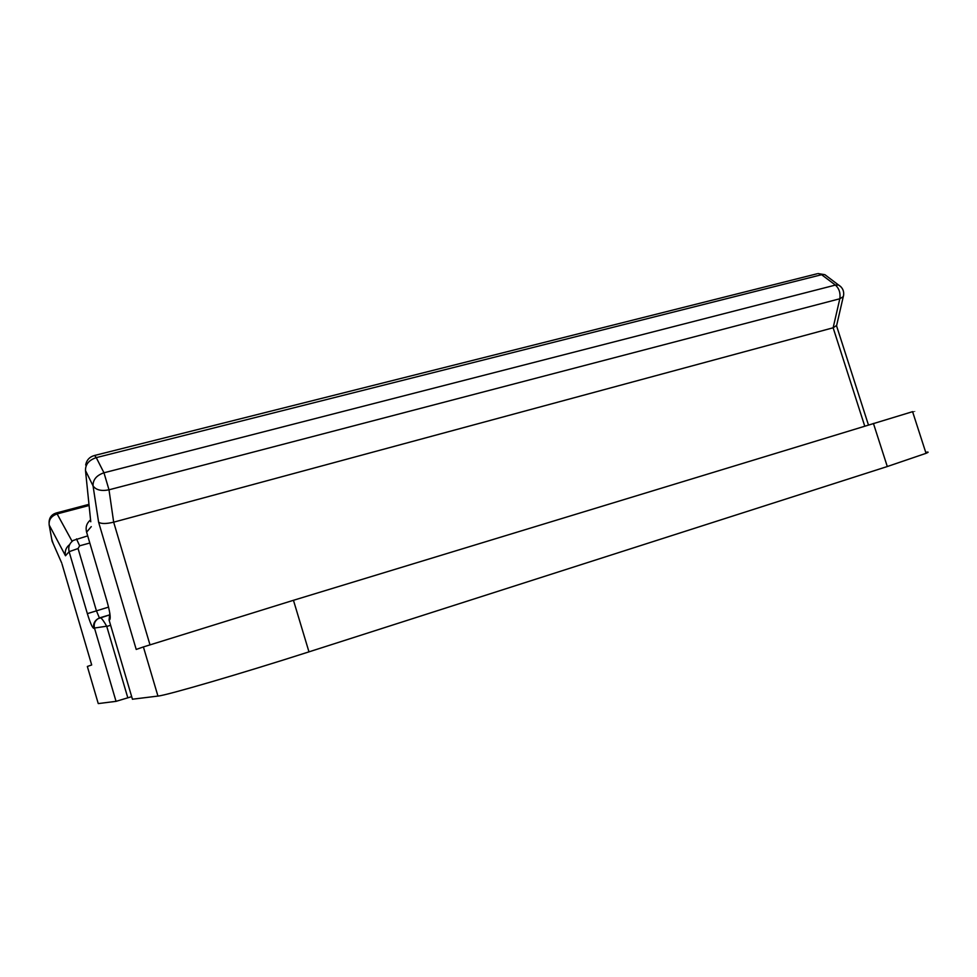 <?xml version="1.0" encoding="UTF-8"?>
<svg xmlns="http://www.w3.org/2000/svg" width="977" height="977" viewBox="0 0 977 977"><rect width="100%" height="100%" fill="white"/><g stroke="black" fill="none" stroke-linecap="round" stroke-linejoin="round"><path stroke-width="1.47" d="M109.119 620.187L109.79 619.626C110.841 617.83 109.876 611.578 106.884 600.867L86.55 531.964C85.378 527.116 86.709 523.086 90.568 519.862M157.944 696.076L143.399 646.933L293.454 600.293L308.976 651.854C241.49 673.544 165.931 695.563 157.944 696.076L132.432 699.214M106.652 626.22C104.136 621.628 102.072 618.759 100.448 617.611L98.518 618.38C94.903 620.713 93.56 623.924 94.464 628.028L106.652 626.22M62.052 564.132L91.691 664.958L87.344 666.473L98.127 703.159M131.687 696.65L116.043 701.352L98.262 703.587M69.697 544.519C65.984 547.438 64.58 551.187 65.496 555.779L49.168 524.967L52.086 541.099L61.734 563.082M143.399 646.933L136.218 649.436L98.592 522.145L93.047 485.874L85.5 470.572L90.763 521.767M53.124 543.468L51.769 539.341M864.73 426.082L833.137 327.783L113.674 522.17L149.969 644.759M293.454 600.293L912.579 411.671C915.596 410.804 915.62 410.877 912.64 411.879M308.976 651.854L887.299 466.53L873.426 423.432M925.72 452.351C928.834 451.765 928.944 452.095 926.037 453.328L887.299 466.53M98.592 522.145C101.083 523.953 106.114 523.953 113.674 522.17L108.997 489.807L839.817 298.767L843.334 296.605C844.446 291.671 842.895 287.812 838.681 285.04L835.408 285.076L821.62 274.708L96.259 457.627L103.965 472.783L108.997 489.807C101.266 491.333 95.941 490.014 93.047 485.874C92.888 479.695 96.528 475.335 103.965 472.783L835.408 285.076C839.182 288.545 840.647 293.112 839.817 298.767L833.137 327.783L836.642 325.439M109.815 613.238L109.07 620.016L132.457 699.288M86.611 532.172L91.264 526.627M100.387 617.611L109.07 615.058L97.908 618.746C94.305 621.067 92.949 624.266 93.853 628.358L94.464 628.028L116.043 701.352M99.41 617.952L96.381 610.674L78.062 548.537L69.111 551.687L87.356 613.641L108.557 607.12M87.356 613.641C90.263 623.106 92.436 628.016 93.853 628.358M78.062 548.537L79.638 545.813L76.499 538.913M87.698 535.872L73.214 540.44C69.404 543.346 68.036 547.096 69.111 551.687L65.496 555.779M79.638 545.813L89.811 543.017M110.633 625.28L106.762 626.428L127.828 697.871M89.09 505.475L57.118 513.926L72.115 541.307M56.202 512.998L57.118 513.926C51.317 516.003 48.667 519.679 49.168 524.967L49.07 522.145C49.351 517.419 51.781 514.354 56.336 512.962L88.968 504.352M836.459 326.245L843.676 294.895M827.14 276.381L824.881 274.684L817.957 273.548L824.881 274.684L841.038 286.896M94.329 455.538L816.967 273.804M85.658 464.991C86.672 459.935 89.664 456.772 94.622 455.477L96.259 457.627C88.907 460.106 85.329 464.429 85.5 470.572M926.037 453.328L912.579 411.671M868.443 424.958L836.617 326.025"/></g></svg>
